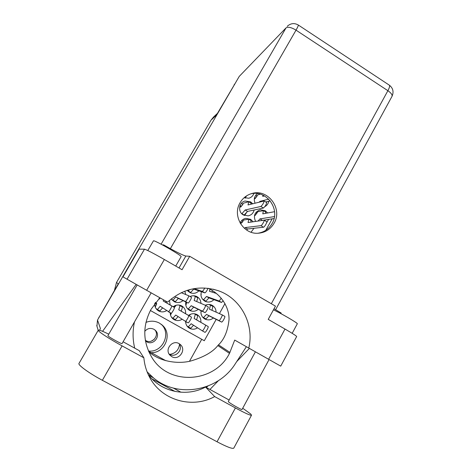 <?xml version="1.0" encoding="UTF-8"?>
<svg xmlns="http://www.w3.org/2000/svg" width="472" height="472" viewBox="0 0 472 472"><rect width="100%" height="100%" fill="white"/><g stroke="black" fill="none" stroke-linecap="round" stroke-linejoin="round"><path stroke-width="0.71" d="M151.276 352.696C164.929 353.144 172.658 334.158 162.51 325.361L159.465 323.119C155.135 320.824 150.621 320.582 145.936 322.394M154.893 329.904C159.778 335.397 152.149 344.501 145.866 340.625L145.346 340.306M145.429 340.819L146.81 341.822C153.376 345.864 161.117 336.064 155.683 330.648L153.949 329.273C150.462 327.686 147.406 328.359 144.78 331.303M179.065 343.616L180.54 344.719C186.641 350.106 178.711 360.915 171.749 356.637L169.761 354.997C164.486 349.274 172.498 339.51 179.065 343.616C183.578 349.351 175.855 358.159 169.637 354.324L169.035 353.947M154.716 303.602C154.586 306.245 155.5 308.428 157.465 310.145L158.58 310.912C161.306 312.305 163.996 312.193 166.651 310.582M185.579 313.703C185.885 310.399 184.676 307.844 181.962 306.045L181.814 305.962C178.817 304.452 175.938 304.717 173.177 306.753M170.227 312.771C170.233 315.32 171.2 317.396 173.135 318.989L174.085 319.627C176.829 321.019 179.525 320.889 182.174 319.219M187.189 290.321L190.228 292.74C193.473 293.95 196.358 293.324 198.865 290.864M200.86 322.335C201.155 319.031 199.951 316.494 197.249 314.712L197.125 314.641C194.157 313.148 191.302 313.414 188.57 315.438M185.638 321.45C185.649 324.052 186.647 326.14 188.641 327.727L189.467 328.27C192.216 329.668 194.906 329.509 197.544 327.804M201.42 291.725C200.287 295.696 201.391 298.817 204.736 301.083L205.355 301.401C208.541 302.635 211.391 302.056 213.91 299.667M171.324 298.847L174.121 301.602C177.26 303.16 180.221 302.829 183 300.611M200.942 303.378C200.842 300.463 199.573 298.251 197.137 296.74L196.458 296.398C194.328 295.502 192.198 295.555 190.068 296.54M185.838 301.956C185.26 305.508 186.434 308.263 189.355 310.234L189.484 310.31C192.576 311.844 195.496 311.526 198.246 309.343M267.606 212.972L265.264 210.736L260.273 209.804C254.703 211.898 253.134 215.763 255.564 221.397M241.77 203.479L241.682 202.984M252.721 203.774L250.602 201.863L245.092 201.019C238.867 202.258 237.593 211.845 243.257 214.896L248.136 215.857C251.316 215.179 253.322 213.232 254.137 210.01M253.122 221.763L250.638 219.327L245.859 218.359C243.139 218.855 241.216 220.406 240.1 223.002M255.883 195.237L255.989 194.883M257.423 193.561C254.314 196.128 253.529 199.337 255.081 203.184M216.082 312.134C216.023 309.178 214.76 306.936 212.306 305.408L211.721 305.107C209.574 304.18 207.426 304.228 205.273 305.242M201.09 310.723C200.559 314.24 201.733 316.96 204.612 318.883L204.73 318.948C207.78 320.464 210.66 320.146 213.379 317.998M156.031 308.57L156.592 308.924M162.055 308.428L162.781 308.004M166.162 302.664L166.227 301.366M193.378 289.454L193.703 289.124M172.392 300.257L172.84 300.31M177.584 299.13L178.469 298.457M244.573 215.521L246.567 212.571M245.115 198.21L246.514 195.904M114.43 290.428L116.495 282.492L211.008 120.183L216.394 115.168L235.286 83.202M98.123 318.995L118.248 283.867L116.495 282.492M211.008 120.183L213.556 117.009L217.439 113.374M170.174 305.006L169.436 300.428M185.673 294.516L184.835 291.147M266.609 222.796L268.651 219.356M251.045 232.206L253.965 228.283M264.869 206.6C266.999 205.456 268.297 203.668 268.769 201.237M244.195 197.656L248.821 198.24C251.293 197.514 252.98 195.915 253.871 193.443M216.182 319.385L204.287 340.737L150.391 310.505M272.185 218.831L265.783 230.318M224.973 303.59L219.397 313.609M201.733 339.303L189.461 361.316M179.519 344.348C178.705 350.1 175.454 353.445 169.761 354.389M154.244 339.362L151.317 341.144M148.444 350.997C162.421 352.962 171.66 333.474 161.223 324.27M185.962 321.633L185.649 322.051M185.738 322.877L186.239 321.786M186.983 325.999L188.281 326.884L191.19 323.751L202.228 330.795C202.919 331.32 206.264 325.296 205.438 325.013L194.151 318.482L195.337 314.322L194.204 313.715M189.897 314.558L189.797 315.154L190.6 314.234M189.124 315.025L189.148 315.774L189.821 314.6M185.643 322.016L185.885 321.591M204.907 332.306L202.228 330.795L204.907 332.306C205.615 332.837 208.954 326.819 208.117 326.53L196.606 319.868L197.768 315.703L195.337 314.322M188.281 326.884L190.723 328.258L193.544 325.255M194.151 318.482L196.606 319.868M148.249 374.502C161.005 392.049 186.452 397.377 205.556 387.046L229.132 400.026M242.708 408.239L250.75 414.021L251.511 415.218C250.313 415.525 244.944 413.1 235.41 407.944L214.66 396.58L205.556 387.046M147.777 250.538L153.5 240.779C154.798 240.112 182.363 255.924 181.13 256.626L181.118 256.65M273.435 309.844C280.94 313.243 297.997 323.184 297.325 323.757L297.295 323.81M274.079 223.244C283.035 208.736 267.825 188.334 251.765 193.549C246.703 195.03 242.809 198.093 240.083 202.736C232.029 215.698 243.298 234.584 258.16 233.227C265.146 232.672 270.45 229.345 274.079 223.244M250.361 193.998C266.208 189.189 280.899 209.261 272.12 223.492C268.881 229.003 264.149 232.253 257.918 233.239M242.053 409.448L242.036 409.484C241.876 410.156 229.935 403.401 228.507 401.825L228.324 401.507L255.405 351.817M151.164 292.846L122.071 343.557C121.971 344.407 107.958 336.624 107.887 335.68L137.163 284.923M127.056 279.2L122.974 276.875L139.11 249.133L144.479 249.186C146.727 249.806 153.347 253.246 164.345 259.512L146.65 290.292L127.056 279.2L144.479 249.186M284.994 329.049C292.333 333.309 296.227 335.793 296.676 336.495L280.722 366.13L268.621 359.292L284.994 329.049L268.226 319.385L275.465 306.127L189.714 256.296L182.062 269.718L164.345 259.512M268.621 359.292L234.708 340.088L229.486 353.392C214.766 382.945 168.988 386.161 151.96 357.617C142.745 341.923 142.432 325.833 151.028 309.355L159.855 297.761M173.259 388.025L181.03 392.256M102.577 331.338L136.142 284.345M175.065 391.459L152.067 378.957M209.957 389.465L218.447 380.627M236.678 361.635L249.381 348.407M248.779 348.07C254.561 324.234 240.797 298.269 218.076 290.646C199.526 284.876 182.693 288.705 167.584 302.133L146.65 290.292M161.094 244.201L286.014 27.907L239.239 76.405L97.515 320.04L100.406 328.565L99.598 330.258M239.239 76.405L286.014 27.907C288.008 26.597 291.342 27.346 296.027 30.155L170.368 248.667M96.937 326.181L97.515 320.04M280.852 313.603L281.159 313.036L274.037 308.747M163.312 245.387L163.619 244.856L162.421 244.903M165.896 360.744L148.527 351.186M189.714 256.296L185.838 256.036C182.623 255.222 175.218 251.493 163.619 244.856M148.804 351.811C159.489 361.381 176.923 364.26 190.228 361.157C203.503 357.316 212.707 352.118 217.84 345.575L218.501 344.843C224.241 339.409 227.74 331.084 229.008 319.863C229.48 308.747 222.489 295.047 208.282 288.321M134.473 321.945C132.549 330.748 132.626 339.48 134.709 348.153M147.122 371.859L153.707 378.101C178.298 398.681 218.672 390.863 235.434 363.552L246.384 346.708M207.94 386.055L206.258 387.429M233.852 447.999L233.758 448.182C232.277 448.984 226.707 446.848 217.043 441.774L102.365 380.296C89.131 373.258 77.508 364.767 79.007 363.405L98.259 330.229M123.092 341.775L139.252 350.649L143.877 357.805L122.1 345.882C109.038 338.76 97.173 330.896 98.276 330.193C98.955 329.769 102.436 331.09 108.719 334.158M143.877 357.805C144.462 364.596 146.314 370.962 149.435 376.91C161.176 400.191 191.98 409.118 214.66 396.58M200.954 312.977L200.93 312.476M202.553 317.072L203.515 317.585L206.512 314.411L218.902 320.541C219.639 321.09 222.985 315.089 222.1 314.818L209.438 309.178L210.5 305.113L208.878 304.446M200.93 312.069L201.255 311.49L200.942 311.821M211.946 310.293L212.913 306.487L210.5 305.113M202.677 317.225L205.94 318.96L208.948 315.797L221.557 322.051C222.312 322.606 225.651 316.612 224.749 316.328L222.117 314.824L224.749 316.328M203.515 317.585L205.94 318.96M206.512 314.411L208.948 315.797M244.319 197.733L244.815 197.137M259.27 202.14L259.924 201.379L268.71 199.16M264.438 195.904L262.733 196.376L262.975 195.154M260.29 194.157L257.777 194.889L255.087 198.682L254.308 198.895M265.724 201.969L270.238 200.877M257.146 196.016L255.765 195.166M254.762 197.455L255.087 198.682M259.924 201.379L260.621 201.804M244.484 228.407L245.21 227.575L260.928 225.663C261.807 225.693 264.869 220.424 264.131 220.158L248.054 222.518L248.791 219.185L243.611 220.052L242.685 221.71L241.676 222.92L242.065 221.805L240.602 223.846M250.821 222.105L251.145 220.601L248.791 219.185M246.655 230.053L247.582 228.997L263.512 227.215C264.397 227.25 267.459 221.987 266.709 221.716L264.131 220.158M243.027 221.097L241.835 220.371M240.26 222.619L240.62 222.566L240.36 222.406M240.62 222.566L240.944 223.793M245.21 227.575L247.582 228.997M241.835 213.792L245.18 209.981L260.886 206.465C262.727 204.724 263.795 202.895 264.096 200.983L248.018 204.942L248.762 201.756L243.587 203.131L240.921 206.919L240.012 207.149L239.87 206.063M250.874 204.234L251.11 203.178L248.762 201.756M243.935 215.262L247.552 211.409L263.464 208.022C265.317 206.293 266.385 204.47 266.668 202.547L264.096 200.983M242.974 204.223L241.416 203.267M239.935 205.857L240.596 205.692L240.106 205.397M240.596 205.692L240.921 206.919M241.988 213.763L244.348 215.179M245.18 209.981L247.552 211.409M258.072 221.026L259.966 218.884L274.45 216.583M274.568 211.698L262.78 213.857L263.4 210.612L257.818 211.721L255.122 215.474L254.461 215.592M265.482 213.362L265.73 212.022L263.4 210.612M262.225 220.406L274.061 218.548M257.205 212.813L256.154 212.158M254.856 214.282L255.122 215.474M259.966 218.884L262.32 220.3M185.844 305.349L186.281 304.098L185.72 304.664M187.301 308.434L188.298 308.953L191.207 305.714L202.222 311.06C202.871 311.555 206.252 305.543 205.45 305.319L194.163 300.469L195.349 296.457L193.573 295.761M191.042 296.145L190.635 296.864M190.275 296.552L190.682 296.782M185.714 304.617L186.552 303.136L185.655 303.608M196.706 301.561L197.78 297.844L195.349 296.457M187.443 308.605L190.741 310.34L193.662 307.113L204.901 312.582C205.562 313.083 208.937 307.077 208.123 306.841L205.468 305.331M188.298 308.953L190.741 310.34M191.207 305.714L193.662 307.113M171.926 299.726L172.958 300.257L175.779 296.947L185.396 301.49C185.95 301.933 189.366 295.909 188.658 295.738L181.213 292.687M172.073 299.903L175.419 301.655L178.257 298.357L188.098 303.03C188.67 303.478 192.08 297.454 191.355 297.277L188.67 295.743M172.958 300.257L175.419 301.655M175.779 296.947L178.257 298.357M201.013 295.549L200.972 295.218M202.771 299.46L203.52 299.755L206.512 296.469L218.896 300.924C219.403 300.876 220.176 299.95 221.215 298.145M216.43 293.454L209.444 291.259L209.999 289.188M200.948 294.841L201.261 294.28L200.936 294.616M212.028 292.068L212.418 290.587M203.444 300.145L205.945 301.136L208.948 297.867L221.545 302.446L223.221 300.77M203.52 299.755L205.945 301.136M206.512 296.469L208.948 297.867M187.561 290.781L188.316 291.059L189.567 289.613M194.022 288.64L202.228 291.366C202.801 291.212 203.65 290.091 204.777 288.008M188.334 291.548L190.759 292.457L193.679 289.112L204.907 292.9C205.845 292.404 206.878 290.864 208.016 288.292M188.316 291.059L190.759 292.457M193.131 288.799L193.679 289.112M155.961 308.47L157.447 309.543L160.179 306.281L171.118 313.272L170.528 314.157L171.053 313.231M170.516 315.06L171.424 313.137M171.542 317.278L172.923 318.246L175.749 315.054L185.384 321.308C185.98 321.78 189.366 315.744 188.629 315.514L178.74 309.768L180.05 305.661L178.858 305.024M176.074 305.26L175.85 305.661L175.472 305.449L174.97 306.771L175.85 305.661M174.003 306.293L174.333 307.431L175.46 305.455M188.086 322.83L185.384 321.308L188.086 322.83C188.7 323.314 192.08 317.278 191.331 317.036L181.213 311.166L182.505 307.054L180.05 305.661M172.923 318.246L175.389 319.632L178.109 316.582M173.773 307.101L173.755 306.322M178.74 309.768L181.213 311.166M155.241 307.077L156.763 303.655L155.494 304.015L154.727 303.584M155.494 304.015L154.757 303.549M155.034 303.708L156.297 303.348L156.763 303.655M171.672 305.927L174.398 307.467C175.053 307.65 171.637 313.703 171.118 313.272L168.386 311.732C168.893 312.151 172.315 306.104 171.672 305.927L163.2 300.983L163.595 299.879M160.108 297.903L160.026 298.322L160.338 298.033M159.4 298.21L159.371 299.089L160.061 297.879M155.707 302.316L155.017 303.207M174.398 307.467L165.696 302.393L166.085 301.283M157.447 309.543L159.931 310.942L162.545 307.85M159.371 299.089L158.964 298.646M163.2 300.983L165.696 302.393M234.897 83.874L234.171 84.612M98.872 317.178L98.99 317.503M205.438 325.013L208.117 326.53M271.329 303.72L387.89 90.695L296.027 30.155C297.726 27.164 298.487 25.453 298.31 25.028C294.363 22.792 290.658 23.228 287.2 26.338M218.501 344.843L229.994 352.466M217.84 345.575L229.486 353.392M298.269 24.998L389.376 85.202C389.961 85.892 389.465 87.721 387.89 90.695C391.099 92.925 392.474 94.819 392.008 96.365L391.925 96.524M389.282 85.137L389.376 85.202C393.082 88.17 393.961 91.892 392.008 96.365L275.601 309.726M179.024 267.972L185.838 256.036M122.1 345.882L102.365 380.296M235.41 407.944L217.043 441.774M218.902 320.541L221.557 322.051M256.597 196.954L256.196 196.712M242.478 222.052L242.065 221.805M260.928 225.663L263.512 227.215M242.419 205.167L242.042 204.936M260.886 206.465L263.464 208.022M256.662 213.751L256.231 213.492M185.927 302.835L186.552 303.136M202.222 311.06L204.901 312.582M185.396 301.49L188.098 303.03M200.942 294.162L201.261 294.28M218.896 300.924L221.545 302.446M202.228 291.366L204.907 292.9M170.905 314.376L170.528 314.157M188.629 315.514L191.331 317.036M155.896 305.921L155.571 305.738M195.809 296.145L196.458 296.398M259.93 209.875L260.273 209.804M244.75 201.113L245.092 201.019M245.469 218.43L245.859 218.359M211.155 304.877L211.721 305.107M196.665 314.399L197.249 314.712M181.289 305.691L181.962 306.045M180.54 344.719L180.109 344.33M155.683 330.648L155.2 330.17M161.347 324.364L162.51 325.361M181.13 256.626L175.726 266.072M297.325 323.757L292.168 333.315M250.703 193.874L251.765 193.549M242.036 409.484L269.07 359.546M153.701 378.096L148.403 374.709M212.984 289.165L218.076 290.646M98.2 330.329L96.719 325.468M251.511 415.218L233.758 448.182M205.45 305.319L208.123 306.841M188.658 295.738L191.355 297.277"/></g></svg>
